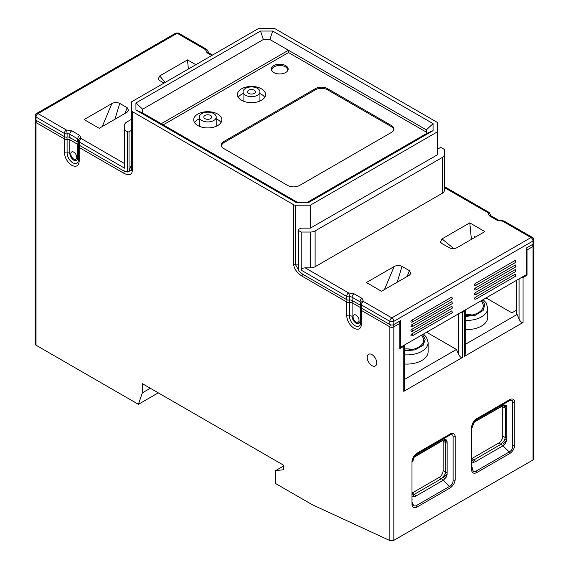<?xml version="1.0" encoding="UTF-8"?>
<svg xmlns="http://www.w3.org/2000/svg" width="569" height="569" viewBox="0 0 569 569"><rect width="100%" height="100%" fill="white"/><g stroke="black" fill="none" stroke-linecap="round" stroke-linejoin="round"><path stroke-width="0.85" d="M465.229 314.678L471.637 315.105M360.853 308.334A2.809 1.622 180 0 0 360.042 307.338L352.09 302.744L352.09 316.293C352.332 319.209 353.662 321.499 356.066 323.178C358.463 324.273 359.793 323.512 360.042 320.88L360.042 307.338A2.809 1.622 -60 0 1 360.568 305.468M78.572 145.365A2.809 1.622 180 0 0 77.761 144.37L69.809 139.775L69.809 153.317C70.058 156.233 71.381 158.531 73.785 160.202C76.189 161.304 77.512 160.543 77.761 157.912L77.761 144.37A2.809 1.622 -60 0 1 78.294 142.499M371.97 365.639A6.75 3.898 60 0 1 367.56 359.693A6.75 3.898 60 0 1 368.591 354.288A6.75 3.898 60 0 1 371.97 354.622A6.75 3.898 60 0 1 376.372 360.568A6.75 3.898 60 0 1 375.341 365.974A6.75 3.898 60 0 1 371.97 365.639M356.066 322.026A4.218 2.432 60 0 1 353.306 318.313A4.218 2.432 60 0 1 353.954 314.934A4.218 2.432 60 0 1 356.066 315.141A4.218 2.432 60 0 1 358.819 318.86A4.218 2.432 60 0 1 358.171 322.239A4.218 2.432 60 0 1 356.066 322.026M73.785 159.057A4.218 2.432 60 0 1 71.033 155.344A4.218 2.432 60 0 1 71.68 151.966A4.218 2.432 60 0 1 73.785 152.172A4.218 2.432 60 0 1 76.545 155.885A4.218 2.432 60 0 1 75.897 159.263A4.218 2.432 60 0 1 73.785 159.057M509.511 400.676A2.809 1.728 -116.5 0 0 510.009 399.466L476.445 418.841C473.863 420.74 472.256 423.343 471.63 426.65A2.809 1.259 -170.7 0 0 472.412 425.961L472.412 425.961A2.809 1.259 -170.7 0 0 472.419 425.797L474.013 422.063L476.111 419.95L509.511 400.676C511.723 399.765 512.797 400.384 512.733 402.518L512.733 445.676C512.797 448.4 511.716 450.435 509.511 451.786L476.111 471.068C474.148 472.121 472.917 471.416 472.419 468.948L472.355 468.55M472.448 462.213L473.465 462.412L475.535 461.644L502.953 445.79L505.677 442.995L506.723 440.129L506.78 438.045L506.78 408.663L506.702 406.629L505.649 405.185L502.953 405.533L475.136 421.593L473.429 423.023A2.809 0.768 -138.1 0 0 473.465 422.98M453.095 436.949A2.809 1.92 -11.5 0 0 455.186 436.146C454.567 433.571 452.96 432.817 450.371 433.891L416.807 453.273C414.225 455.172 412.617 457.775 411.992 461.082A2.809 1.259 -170.7 0 0 412.781 460.392L412.781 460.392A2.809 1.259 -170.7 0 0 412.781 460.229L414.381 456.494L416.48 454.382L449.873 435.1C452.085 434.197 453.159 434.808 453.095 436.949L453.095 480.101C453.159 482.832 452.085 484.866 449.873 486.218L416.48 505.5C414.517 506.552 413.286 505.848 412.781 503.38L412.674 502.157M412.81 496.645L413.834 496.844L415.896 496.076L443.315 480.222L446.039 477.427L447.092 474.56L447.149 472.476L447.149 443.095L447.063 441.06L446.011 439.617L443.315 439.965L415.498 456.025L413.798 457.448A2.809 0.768 -138.1 0 0 413.834 457.412M273.767 72.519A8.435 4.872 180 0 1 271.292 69.077A8.435 4.872 180 0 1 276.498 64.582A8.435 4.872 180 0 1 285.695 65.634A8.435 4.872 180 0 1 288.163 69.077A8.435 4.872 180 0 1 282.957 73.579A8.435 4.872 180 0 1 273.767 72.519M241.562 100.293A14.054 8.115 180 0 1 237.444 94.554A14.054 8.115 180 0 1 246.121 87.057A14.054 8.115 180 0 1 261.441 88.821A14.054 8.115 180 0 1 265.559 94.554A14.054 8.115 180 0 1 256.882 102.057A14.054 8.115 180 0 1 241.562 100.293M264.72 97.313A14.054 8.115 0 0 0 261.441 94.326A14.054 8.115 0 0 0 259.933 93.572M243.07 93.572A14.054 8.115 0 0 0 238.283 97.313M197.827 125.543A14.054 8.115 180 0 1 193.709 119.803A14.054 8.115 180 0 1 202.386 112.306A14.054 8.115 180 0 1 217.707 114.07A14.054 8.115 180 0 1 221.825 119.803A14.054 8.115 180 0 1 213.147 127.307A14.054 8.115 180 0 1 197.827 125.543M220.992 122.563A14.054 8.115 0 0 0 217.707 119.575A14.054 8.115 0 0 0 216.206 118.821M199.335 118.821A14.054 8.115 0 0 0 194.548 122.563M404.595 364.025A21.366 12.333 0 0 0 428.123 351.756L428.123 342.574A21.366 12.333 180 0 1 404.595 354.843M465.229 329.643A21.366 12.333 0 0 0 487.754 317.324L487.754 308.142A21.366 12.333 180 0 1 465.229 320.461M412.376 349.458A16.871 9.737 0 0 0 404.595 348.982M472.014 315.027A16.871 9.737 0 0 0 465.229 314.493M486.068 297.928L511.915 312.85L516.282 310.325M301.186 232.045L310.34 232.045L310.34 267.85L305.162 267.85C302.765 267.999 301.442 268.76 301.186 270.147L301.186 232.045L298.412 230.445A1.124 0.647 180 0 1 298.085 229.983L298.412 270.716L302.872 274.336L346.656 299.614L346.656 296.399A2.809 1.622 -60 0 1 348.648 292.957L354.074 293.796L362.026 298.384L363.484 301.52A2.809 2.219 24.9 0 0 360.931 302.63A2.809 2.219 24.9 0 0 360.767 303.398A2.809 1.622 0 0 0 360.668 303.818L360.668 307.032A2.809 1.622 0 0 0 361.493 308.178L389.857 324.55A2.809 1.622 0 0 0 393.833 324.55L393.833 321.343L532.982 241L532.982 244.215L526.225 248.12L526.225 274.742L527.022 275.204L527.022 249.955A2.809 1.622 -120 0 0 526.439 247.992M399.794 321.108L399.794 323.405A2.809 1.622 -120 0 0 399.21 321.449M393.215 324.821A2.809 1.622 60 0 1 393.833 326.848L399.794 323.405L399.794 348.655L403.77 346.357L403.77 391.351L404.595 389.196L404.595 345.212A2.809 1.622 180 0 1 403.77 346.357M131.432 161.582L131.432 164.797L129.049 170.97L129.049 131.745A1.124 0.647 180 0 1 127.456 131.745L124.689 130.145L124.689 168.189M480.919 300.901A16.871 9.737 180 0 1 483.259 305.845A16.871 9.737 180 0 1 465.229 315.56M421.28 335.333A16.871 9.737 180 0 1 423.621 340.276A16.871 9.737 180 0 1 404.595 349.935M443.905 439.723L445.164 440.932L445.712 442.646L445.712 472.028L444.595 474.966L441.38 478.714L414.346 494.319L412.575 494.817M412.617 492.747L439.154 477.427A5.626 3.243 120 0 0 443.13 470.542L443.13 441.16A5.626 3.243 120 0 0 443.023 440.15M503.544 405.292L504.795 406.501L505.343 408.215L505.343 437.597L504.226 440.541L501.019 444.282L473.984 459.887L472.206 460.385M472.256 458.315L498.793 442.995A5.626 3.243 120 0 0 502.768 436.11L502.768 406.728A5.626 3.243 120 0 0 502.655 405.725M391.451 125.543A8.435 4.872 180 0 1 393.919 128.985A8.435 4.872 180 0 1 391.451 132.428L299.607 185.451A8.435 4.872 180 0 1 287.679 185.451L223.674 148.495A8.435 4.872 180 0 1 221.199 145.052A8.435 4.872 180 0 1 223.674 141.61L315.511 88.586A8.435 4.872 180 0 1 327.438 88.586L391.451 125.543L391.451 126.709M460.029 312.964A2.809 1.622 0 0 0 462.412 312.502L464.404 311.357A2.809 1.622 0 0 0 465.229 310.205A2.809 1.622 0 0 0 465.2 309.977M361.087 307.879A2.809 2.219 -155.1 0 0 360.931 308.142L360.668 309.323A2.809 1.622 180 0 0 361.493 310.475L361.493 324.017C361.031 328.925 358.555 330.354 354.074 328.299C349.594 325.176 347.118 320.895 346.656 315.446A2.809 1.622 -0 0 0 349.373 315.873L349.373 302.324A2.809 0.597 -98.8 0 0 349.124 300.062M78.806 144.91A2.809 2.219 -155.1 0 0 78.657 145.173L78.394 146.354A2.809 1.622 180 0 0 79.219 147.499L79.219 161.048C78.757 165.956 76.282 167.378 71.801 165.33C67.32 162.208 64.845 157.926 64.382 152.478A2.809 1.622 -0 0 0 67.092 152.897L67.092 139.355A2.809 0.597 -98.8 0 0 66.843 137.093M465.229 344.394L517.079 314.458L516.282 313.996L516.282 280.481M517.079 314.458L519.07 319.045C520.393 321.741 521.716 322.886 523.046 322.488L523.046 277.501A2.809 1.622 180 0 1 520.656 277.957M404.595 379.395L456.452 349.458L426.629 332.246M426.352 132.157L288.476 52.554L163.239 124.853M288.476 52.554L288.476 50.257L269.87 39.517L263.347 39.517L142.648 109.198L142.648 112.968L161.255 123.708L288.476 50.257L426.352 129.86L433.066 123.637L272.7 31.046L269.87 39.517M456.452 349.458L458.436 354.046C459.766 356.742 461.089 357.894 462.412 357.496L462.412 312.502M464.404 311.357L464.404 356.343L465.229 354.188L465.229 310.205M464.404 356.343L523.046 322.488M523.046 277.501L527.022 275.204M403.77 391.351L462.412 357.496M161.255 123.708L297.893 202.6M306.89 202.6L426.352 133.623L426.352 129.86M298.085 269.08L295.603 264.877L298.085 264.877M302.63 274.194A2.809 1.622 120 0 0 302.047 276.157C296.954 272.779 294.145 268.867 293.618 264.4A2.809 1.622 0 0 0 295.603 264.877L295.603 205.196A2.809 1.622 180 0 1 293.618 204.719L132.257 111.56A2.809 1.622 180 0 1 131.432 110.407L131.432 101.901L258.66 28.45L273.397 28.45A2.809 1.622 180 0 1 275.382 28.927L436.743 122.086A2.809 1.622 180 0 1 437.568 123.231L437.568 154.697L310.34 228.148L310.34 205.196L295.603 205.196M131.432 110.407L131.432 170.088L128.487 171.575M131.432 170.088A2.809 1.622 0 0 0 132.257 171.241C131.731 175.096 128.921 175.764 123.822 173.253A2.809 1.622 -60 0 1 124.455 171.219M36.601 120.6A2.809 1.622 120 0 0 36.018 122.563A2.809 1.622 180 0 1 35.193 121.41L35.193 344.067A2.809 1.622 0 0 0 36.018 345.212L138.395 404.317L142.371 392.845L142.371 383.662L283.504 465.15L283.504 469.738L275.552 470.655L275.552 483.508L312.331 504.746L389.857 540.55L393.833 540.322L532.982 459.98L533.807 458.906L533.807 245.36A2.809 1.622 180 0 1 532.982 246.512L532.982 459.98M272.7 31.046L260.524 31.046L263.347 39.517M260.524 31.046L135.934 102.975L142.648 109.198M135.934 102.975L135.934 110.009L142.648 112.968M135.934 110.009L296.3 202.6L308.476 202.6L433.066 130.664L426.352 133.623M433.066 130.664L433.066 123.637M437.568 131.745L310.34 205.196M158.274 392.845L138.395 404.317M150.323 388.25L142.371 392.845M283.504 466.068L275.552 470.655M471.488 465.648L471.921 465.399M411.849 500.08L412.283 499.831M399.794 346.82L400.59 347.275L526.225 274.742L399.794 347.737M298.085 229.983A1.124 0.647 180 0 1 298.412 229.527L300.802 228.148L310.34 228.148M437.568 149.185L439.951 147.812A1.124 0.647 180 0 1 441.544 147.812L444.311 149.412L444.311 190.501A6.75 3.898 0 0 1 442.333 193.261L315.112 266.712A6.75 3.898 0 0 1 310.34 267.85M346.656 299.614A2.809 1.622 0 0 0 349.373 300.034L349.373 296.819A2.809 1.622 180 0 1 352.09 297.238L360.042 301.826A2.809 1.622 180 0 1 360.853 302.829M475.335 294.486A1.124 0.647 -120 0 0 475.897 294.543L515.656 271.584L515.656 269.635A1.124 0.647 120 0 0 515.094 269.692L475.335 292.651A1.124 0.647 120 0 0 474.603 293.64A1.124 0.647 120 0 0 474.774 294.543L475.897 294.543A1.124 0.647 -120 0 0 476.068 293.64A1.124 0.647 -120 0 0 475.335 292.651M475.335 285.304A1.124 0.647 -120 0 0 475.897 285.361L515.656 262.401L515.656 260.46A1.124 0.647 120 0 0 515.094 260.51L475.335 283.469A1.124 0.647 120 0 0 474.603 284.457A1.124 0.647 120 0 0 474.774 285.361L475.897 285.361A1.124 0.647 -120 0 0 476.068 284.457A1.124 0.647 -120 0 0 475.335 283.469M411.721 329.373A1.124 0.647 120 0 0 410.989 330.361A1.124 0.647 120 0 0 411.159 331.265L412.283 331.265A1.124 0.647 60 0 0 412.461 330.361A1.124 0.647 60 0 0 411.721 329.373L451.48 306.421A1.124 0.647 60 0 1 452.213 307.409A1.124 0.647 60 0 1 452.042 308.313L412.283 331.265M452.042 308.313L452.042 306.364A1.124 0.647 120 0 0 451.48 306.421M411.721 320.191A1.124 0.647 120 0 0 410.989 321.186A1.124 0.647 120 0 0 411.159 322.082L412.283 322.082A1.124 0.647 60 0 0 412.461 321.186A1.124 0.647 60 0 0 411.721 320.191L451.48 297.238A1.124 0.647 60 0 1 452.213 298.227A1.124 0.647 60 0 1 452.042 299.13L412.283 322.082M452.042 299.13L452.042 297.182A1.124 0.647 120 0 0 451.48 297.238M400.59 347.275L400.59 320.653L393.833 324.55M411.721 324.785A1.124 0.647 120 0 0 410.989 325.774A1.124 0.647 120 0 0 411.159 326.677L412.283 326.677A1.124 0.647 60 0 0 412.461 325.774A1.124 0.647 60 0 0 411.721 324.785L451.48 301.826A1.124 0.647 60 0 1 452.213 302.822A1.124 0.647 60 0 1 452.042 303.718L412.283 326.677M452.042 303.718L452.042 301.776A1.124 0.647 120 0 0 451.48 301.826M411.721 333.967A1.124 0.647 120 0 0 410.989 334.956A1.124 0.647 120 0 0 411.159 335.859L412.283 335.859A1.124 0.647 60 0 0 412.461 334.956A1.124 0.647 60 0 0 411.721 333.967L451.48 311.008A1.124 0.647 60 0 1 452.213 312.004A1.124 0.647 60 0 1 452.042 312.9L412.283 335.859M452.042 312.9L452.042 310.959A1.124 0.647 120 0 0 451.48 311.008M475.335 289.891A1.124 0.647 -120 0 0 475.897 289.948L515.656 266.996L515.656 265.047A1.124 0.647 120 0 0 515.094 265.104L475.335 288.056A1.124 0.647 120 0 0 474.603 289.045A1.124 0.647 120 0 0 474.774 289.948L475.897 289.948A1.124 0.647 -120 0 0 476.068 289.045A1.124 0.647 -120 0 0 475.335 288.056M475.335 299.074A1.124 0.647 -120 0 0 475.897 299.13L515.656 276.178L515.656 274.23A1.124 0.647 120 0 0 515.094 274.286L475.335 297.238A1.124 0.647 120 0 0 474.603 298.227A1.124 0.647 120 0 0 474.774 299.13L475.897 299.13A1.124 0.647 -120 0 0 476.068 298.227A1.124 0.647 -120 0 0 475.335 297.238M532.982 244.215A2.809 1.622 0 0 0 533.807 243.07L533.807 239.855A2.809 1.622 0 0 1 532.982 241A2.809 1.622 -120 0 0 530.998 237.558A2.809 1.622 -60 0 1 532.399 237.422C532.819 237.216 533.288 238.027 533.807 239.855M360.668 305.603A2.809 1.622 0 0 0 360.042 305.041L352.09 300.453A2.809 1.622 0 0 0 349.373 300.034M442.333 193.261L442.333 157.449A6.75 3.898 0 0 0 444.311 154.697M442.333 157.449L315.112 230.9A6.75 3.898 180 0 1 310.34 232.045M394.139 266.534C396.728 265.225 399.367 265.175 402.041 266.399L409.474 270.695L410.896 273.54L409.253 275.254L381.507 291.271L366.4 282.544L394.139 266.534L384.488 289.55M397.162 282.238L402.041 266.399M409.474 270.695L407.098 276.498M471.416 239.364L469.766 222.863L484.88 231.59L457.142 247.607C454.546 248.916 451.914 248.959 449.233 247.735L441.8 243.447L440.434 242.088L442.028 238.88L453.742 248.603M475.335 237.102L474.34 236.526L474.34 237.678M442.028 238.88L469.766 222.863M259.933 91.801A8.435 4.872 180 0 1 254.727 96.303A8.435 4.872 180 0 1 245.538 95.243A8.435 4.872 180 0 1 243.07 91.801A8.435 4.872 180 0 1 248.276 87.306A8.435 4.872 180 0 1 257.465 88.359A8.435 4.872 180 0 1 259.933 91.801L259.933 100.066A8.435 4.872 180 0 1 259.727 101.14M216.206 117.05A8.435 4.872 180 0 1 210.999 121.553A8.435 4.872 180 0 1 201.803 120.493A8.435 4.872 180 0 1 199.335 117.05A8.435 4.872 180 0 1 204.541 112.555A8.435 4.872 180 0 1 213.731 113.608A8.435 4.872 180 0 1 216.206 117.05L216.206 125.315A8.435 4.872 180 0 1 215.992 126.389M272.138 71.203A7.874 4.545 180 0 1 271.861 69.994A7.874 4.545 180 0 1 276.719 65.798A7.874 4.545 180 0 1 285.297 66.779A7.874 4.545 180 0 1 287.601 69.994A7.874 4.545 180 0 1 287.317 71.203M248.717 93.408A3.933 2.269 180 0 1 247.565 91.801A3.933 2.269 180 0 1 249.997 89.703A3.933 2.269 180 0 1 254.286 90.194A3.933 2.269 180 0 1 255.438 91.801A3.933 2.269 180 0 1 253.006 93.899A3.933 2.269 180 0 1 248.717 93.408M204.982 118.658A3.933 2.269 180 0 1 203.83 117.05A3.933 2.269 180 0 1 206.263 114.952A3.933 2.269 180 0 1 210.551 115.443A3.933 2.269 180 0 1 211.704 117.05A3.933 2.269 180 0 1 209.278 119.149A3.933 2.269 180 0 1 204.982 118.658M221.69 146.688A8.435 4.872 180 0 1 221.597 145.97A8.435 4.872 180 0 1 224.072 142.527L315.511 89.738A8.435 4.872 180 0 1 327.438 89.738L391.052 126.46A8.435 4.872 180 0 1 393.52 129.903A8.435 4.872 180 0 1 393.428 130.621M199.541 126.389A8.435 4.872 180 0 1 199.335 125.315L199.335 117.05M243.276 101.14A8.435 4.872 180 0 1 243.07 100.066L243.07 91.801M131.432 130.365L129.049 131.745M208.176 52.512A2.809 1.622 180 0 1 208.233 52.362A2.809 2.219 -155.1 0 0 205.523 49.645L177.158 33.272A2.809 1.622 -120 0 0 175.75 33.13L178.559 33.13A2.809 1.622 120 0 0 177.158 33.272L38.002 113.608A2.809 1.622 60 0 0 36.601 113.466C36.181 113.267 35.712 114.077 35.193 115.905L35.193 119.12A2.809 1.622 -0 0 0 36.018 120.265L64.382 136.638L64.382 133.423A2.809 1.622 -60 0 1 66.367 129.981L71.801 130.82L79.752 135.415L81.203 138.552A2.809 2.219 24.9 0 0 78.657 139.661A2.809 2.219 24.9 0 0 78.486 140.422A2.809 1.622 -0 0 0 78.394 140.849L78.394 144.057A2.809 1.622 -0 0 0 79.219 145.209L122.996 170.487L127.456 172.016L129.049 170.97M64.382 136.638A2.809 1.622 -0 0 0 67.092 137.058L67.092 133.85A2.809 1.622 180 0 1 69.809 134.27L77.761 138.857A2.809 1.622 180 0 1 78.572 139.853M78.394 142.627A2.809 1.622 -0 0 0 77.761 142.072L69.809 137.478A2.809 1.622 -0 0 0 67.092 137.058M124.689 130.145L124.689 124.853A6.75 3.898 -0 0 1 126.659 122.1L131.432 119.348M164.036 83.081L159.526 80.478L158.161 79.119L159.747 75.912L165.053 82.491M127.2 107.719L128.622 110.571L126.972 112.285L99.234 128.302L84.12 119.575L111.858 103.558C114.454 102.249 117.093 102.207 119.767 103.43L127.2 107.719L124.824 113.53M114.881 119.262L119.767 103.43M102.214 126.581L111.858 103.558M188.403 69.013L187.493 59.894L195.843 64.717M159.747 75.912L187.493 59.894M361.493 324.017A2.809 1.622 180 0 1 360.668 322.872L360.39 324.579A8.058 4.652 60 0 1 355.07 325.738A8.058 4.652 60 0 1 349.373 315.873A2.809 1.622 -0 0 1 352.09 316.293M79.219 161.048A2.809 1.622 180 0 1 78.394 159.896L78.117 161.61A8.058 4.652 60 0 1 72.789 162.77A8.058 4.652 60 0 1 67.092 152.897A2.809 1.622 -0 0 1 69.809 153.317M509.198 451.921L502.953 445.79M449.56 486.353L443.315 480.222M416.75 454.226L415.498 456.025M482.149 300.19L484.824 304.635L483.124 310.475L475.392 315.212L465.229 316.535M422.511 334.622L425.214 339.209L423.222 345.212L414.972 349.885L404.595 350.917M439.154 477.427L441.38 478.714A2.809 1.622 60 0 1 442.931 480.471M447.149 472.476A2.809 1.622 0 0 1 445.712 472.028L443.13 470.542M447.149 443.095A2.809 1.622 -0 0 1 445.712 442.646L443.13 441.16M415.896 496.076A2.809 1.622 60 0 0 414.346 494.319L412.617 493.323M498.793 442.995L501.019 444.282A2.809 1.622 60 0 1 502.569 446.039M506.78 438.045A2.809 1.622 -0 0 1 505.343 437.597L502.768 436.11M506.78 408.663A2.809 1.622 0 0 1 505.343 408.215L502.768 406.728M475.535 461.644A2.809 1.622 60 0 0 473.984 459.887L472.256 458.891M443.934 476.047L446.039 477.427M444.994 478.849A2.809 0.782 -138.5 0 0 443.009 477.249M444.595 474.966A2.809 0.448 27.5 0 0 446.679 476.125M445.221 473.664A2.809 1.095 20.2 0 0 447.092 474.56M445.164 440.932A2.809 1.963 -27.7 0 0 447.063 441.06M444.595 440.178A2.809 2.169 -45.9 0 0 446.679 440.178M444.994 439.417A2.809 2.169 -92 0 1 443.955 439.809L444.119 439.83A2.809 2.248 -67.5 0 0 446.011 439.617M412.617 494.845A2.809 2.155 88.4 0 1 413.834 496.844M503.565 441.615L505.677 442.995M504.632 444.417A2.809 0.782 -138.5 0 0 502.64 442.817M504.226 440.541A2.809 0.448 27.5 0 0 506.31 441.693M504.859 439.232A2.809 1.095 20.2 0 0 506.723 440.129M504.795 406.501A2.809 1.963 -27.7 0 0 506.702 406.629M504.226 405.754A2.809 2.169 -45.9 0 0 506.31 405.747M504.632 404.986A2.809 2.169 -92 0 1 503.586 405.377L503.757 405.398A2.809 2.248 -67.5 0 0 505.649 405.185M472.256 460.413A2.809 2.155 88.4 0 1 473.465 462.412M223.674 142.776L223.674 141.61M315.511 89.738L315.511 88.586M327.438 89.738L327.438 88.586M346.656 315.446L346.656 301.904A2.809 1.622 180 0 0 349.373 302.324A2.809 1.622 180 0 1 352.09 302.744A2.809 1.622 -60 0 1 352.666 300.788M64.382 152.478L64.382 138.936A2.809 1.622 180 0 0 67.092 139.355A2.809 1.622 180 0 1 69.809 139.775A2.809 1.622 -60 0 1 70.392 137.819M519.07 278.874L519.07 319.045M458.436 313.882L458.436 354.046M79.802 145.543A2.809 1.622 120 0 0 79.219 147.499L123.822 173.253M77.761 157.912A2.809 1.622 180 0 1 78.394 158.467M36.018 345.212L36.018 122.563L64.382 138.936A2.809 1.622 -60 0 1 65.001 136.909M393.833 540.322L393.833 326.848A2.809 1.622 180 0 1 389.857 326.848A2.809 1.622 -60 0 1 390.476 324.821M362.076 308.512A2.809 1.622 120 0 0 361.493 310.475L389.857 326.848L389.857 540.55M360.042 320.88A2.809 1.622 180 0 1 360.668 321.442M302.047 276.157L346.656 301.904A2.809 1.622 -60 0 1 347.275 299.884M416.48 505.5A2.809 1.728 63.5 0 1 416.807 507.185L450.371 487.811C452.952 485.912 454.56 483.301 455.186 479.994A2.809 1.259 -170.7 0 1 453.095 480.101M455.186 479.994L455.186 436.146M449.873 435.1A2.809 1.728 -116.5 0 0 450.371 433.891M416.48 454.382A2.809 1.508 -123.3 0 0 416.807 453.273M411.992 461.082L411.992 504.931C412.617 507.512 414.218 508.266 416.807 507.185M412.781 503.38A2.809 1.92 168.5 0 1 411.992 504.931M449.873 486.218A2.809 1.508 56.7 0 1 450.371 487.811M476.111 471.068A2.809 1.728 63.5 0 1 476.445 472.754L510.009 453.379A2.809 1.508 -123.3 0 0 509.511 451.786M510.009 453.379C512.591 451.48 514.198 448.877 514.824 445.57L514.824 401.714C514.198 399.139 512.598 398.385 510.009 399.466M512.733 445.676A2.809 1.259 9.3 0 0 514.824 445.57M512.733 402.518A2.809 1.92 -11.5 0 0 514.824 401.714M476.111 419.95A2.809 1.508 -123.3 0 0 476.445 418.841M471.63 426.65L471.63 470.506C472.249 473.081 473.856 473.835 476.445 472.754M472.419 468.948A2.809 1.92 168.5 0 1 471.63 470.506M532.399 244.549A2.809 1.622 60 0 1 532.982 246.512L527.022 249.955M293.618 264.4L293.618 204.719M132.257 111.56L132.257 171.241M298.412 230.445L298.412 270.716M301.186 270.147L346.656 296.399A2.809 1.622 0 0 0 349.373 296.819A2.809 0.597 81.2 0 0 348.648 292.957L305.162 267.85M360.931 302.63L360.668 303.818A2.809 1.622 0 0 0 361.493 304.963L361.493 308.178M515.656 271.584A1.124 0.647 -120 0 0 515.827 270.688A1.124 0.647 -120 0 0 515.094 269.692M515.656 262.401A1.124 0.647 -120 0 0 515.827 261.505A1.124 0.647 -120 0 0 515.094 260.51M389.857 324.55L389.857 321.343A2.809 1.622 0 0 0 393.833 321.343A2.809 1.622 60 0 0 391.842 317.893L530.998 237.558L502.633 221.185A2.809 0.597 -98.8 0 0 502.199 220.701L504.042 221.042A2.809 1.622 120 0 0 502.633 221.185L497.199 220.345A2.809 1.622 -60 0 1 498.608 220.203L502.199 220.701M515.656 266.996A1.124 0.647 -120 0 0 515.827 266.093A1.124 0.647 -120 0 0 515.094 265.104M515.656 276.178A1.124 0.647 -120 0 0 515.827 275.275A1.124 0.647 -120 0 0 515.094 274.286M497.199 220.345L489.248 215.751L487.797 212.614A2.809 2.219 -155.1 0 1 490.514 215.331A2.809 1.622 0 0 0 490.606 214.911L490.606 215.587M352.09 300.453L352.09 297.238A2.809 1.622 120 0 1 354.074 293.796M360.042 305.041L360.042 301.826A2.809 1.622 120 0 1 362.026 298.384M363.484 301.52A2.809 1.622 120 0 0 361.493 304.963L389.857 321.343A2.809 1.622 -60 0 1 391.842 317.893L363.484 301.52M444.311 187.514L487.797 212.614A2.809 1.622 -60 0 1 489.198 212.479L490.606 214.911M315.112 230.9L315.112 266.712M489.248 215.751A2.809 1.622 -60 0 1 490.656 215.615L490.314 215.352L490.414 215.751M208.332 52.611L208.332 51.943A2.809 1.622 -0 0 1 208.233 52.362L208.233 52.554M35.193 115.905A2.809 1.622 -0 0 0 36.018 117.05L36.018 120.265M64.382 133.423A2.809 1.622 -0 0 0 67.092 133.85A2.809 0.597 81.2 0 0 66.367 129.981L38.002 113.608A2.809 1.622 120 0 0 36.018 117.05L64.382 133.423M127.456 172.016L127.456 131.745M78.657 139.661L78.394 140.849A2.809 1.622 -0 0 0 79.219 141.994L79.219 145.209M211.746 55.534L206.974 52.782L205.523 49.645A2.809 1.622 -60 0 1 206.924 49.51L208.332 51.943M69.809 137.478L69.809 134.27A2.809 1.622 120 0 1 71.801 130.82M77.761 142.072L77.761 138.857A2.809 1.622 120 0 1 79.752 135.415M124.689 163.652L81.203 138.552A2.809 1.622 120 0 0 79.219 141.994L124.689 168.246M206.974 52.782A2.809 1.622 -60 0 1 208.382 52.64L208.041 52.384L208.14 52.782M483.124 299.628L486.118 302.843L487.754 308.142M423.492 334.06L426.48 337.275L428.123 342.574M443.955 439.809L413.791 457.455M503.586 405.377L475.385 421.465L473.429 423.023M35.193 121.41L35.598 119.959M412.674 461.729L414.381 456.494M472.313 427.298L474.013 422.063M472.355 468.572L472.313 467.725M78.394 159.896L78.394 146.354M360.668 322.872L360.668 309.323M533.807 245.36L533.402 243.909M532.399 237.422L504.042 221.042M498.608 220.203L490.656 215.615M489.198 212.479L444.311 186.561M287.601 70.826L287.601 69.994M221.597 145.97L221.597 146.532M393.52 129.903L393.52 130.465M271.861 70.826L271.861 69.994M212.564 55.058L208.382 52.64M206.924 49.51L178.559 33.13M36.601 113.466L175.75 33.13"/></g></svg>

